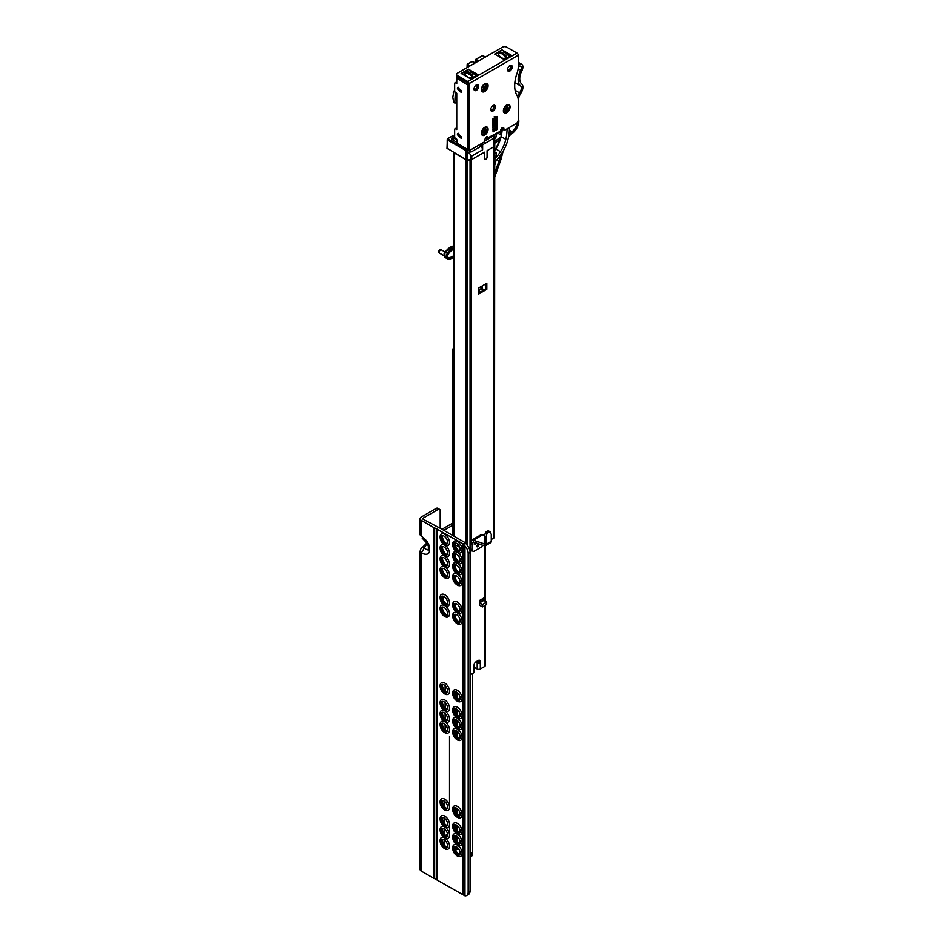 <?xml version="1.0" encoding="UTF-8"?>
<svg xmlns="http://www.w3.org/2000/svg" width="943" height="943" viewBox="0 0 943 943"><rect width="100%" height="100%" fill="white"/><g stroke="black" fill="none" stroke-linecap="round" stroke-linejoin="round"><path stroke-width="1.41" d="M444.082 839.706A4.951 2.853 60 0 1 447.123 843.514A4.951 2.853 60 0 1 447.076 847.557A4.951 2.853 60 0 1 444.082 847.781A4.951 2.853 60 0 1 440.699 842.877A4.951 2.853 60 0 1 442.279 839.246A4.951 2.853 60 0 1 444.082 839.706M442.738 839.235A4.597 2.652 -120 0 0 442.515 839.341A4.597 2.652 -120 0 0 441.56 841.451A4.597 2.652 -120 0 0 444.813 847.073A4.597 2.652 -120 0 0 447.112 847.297A4.597 2.652 -120 0 0 447.312 847.156M445.002 837.997A6.672 3.855 60 0 1 449.516 845.682A6.672 3.855 60 0 1 445.626 849.148L444.648 848.688C441.418 846.472 439.921 843.478 440.169 839.706A6.672 3.855 60 0 1 444.471 837.69M456.648 846.967A4.951 2.853 60 0 1 459.689 850.775A4.951 2.853 60 0 1 459.642 854.818A4.951 2.853 60 0 1 456.648 855.042A4.951 2.853 60 0 1 453.277 850.138A4.951 2.853 60 0 1 454.844 846.496A4.951 2.853 60 0 1 456.648 846.967M455.304 846.496A4.597 2.652 -120 0 0 455.08 846.602A4.597 2.652 -120 0 0 454.137 848.7A4.597 2.652 -120 0 0 457.379 854.334A4.597 2.652 -120 0 0 459.677 854.558A4.597 2.652 -120 0 0 459.878 854.417M457.579 845.258A6.672 3.855 60 0 1 462.082 852.932A6.672 3.855 60 0 1 458.192 856.409L457.214 855.949C453.984 853.733 452.487 850.739 452.734 846.955A6.672 3.855 60 0 1 457.037 844.952M444.082 828.814A4.951 2.853 60 0 1 447.123 832.622A4.951 2.853 60 0 1 447.076 836.665A4.951 2.853 60 0 1 444.082 836.901A4.951 2.853 60 0 1 440.699 831.997A4.951 2.853 60 0 1 442.279 828.355A4.951 2.853 60 0 1 444.082 828.814M442.738 828.355A4.597 2.652 -120 0 0 442.515 828.461A4.597 2.652 -120 0 0 441.56 830.559A4.597 2.652 -120 0 0 444.813 836.182A4.597 2.652 -120 0 0 447.112 836.417A4.597 2.652 -120 0 0 447.312 836.276M445.002 827.105A6.672 3.855 60 0 1 449.516 834.791A6.672 3.855 60 0 1 445.626 838.268L444.648 837.808C441.418 835.592 439.921 832.598 440.169 828.814A6.672 3.855 60 0 1 444.471 826.811M456.648 836.076A4.951 2.853 60 0 1 459.689 839.883A4.951 2.853 60 0 1 459.642 843.926A4.951 2.853 60 0 1 456.648 844.162A4.951 2.853 60 0 1 453.277 839.246A4.951 2.853 60 0 1 454.844 835.616A4.951 2.853 60 0 1 456.648 836.076M455.304 835.616A4.597 2.652 -120 0 0 455.08 835.722A4.597 2.652 -120 0 0 454.137 837.82A4.597 2.652 -120 0 0 457.379 843.443A4.597 2.652 -120 0 0 459.677 843.667A4.597 2.652 -120 0 0 459.878 843.537M457.579 834.366A6.672 3.855 60 0 1 462.082 842.052A6.672 3.855 60 0 1 458.192 845.529L457.214 845.058C453.984 842.853 452.487 839.848 452.734 836.076A6.672 3.855 60 0 1 457.037 834.072M444.082 817.935A4.951 2.853 60 0 1 447.123 821.742A4.951 2.853 60 0 1 447.076 825.785A4.951 2.853 60 0 1 444.082 826.009A4.951 2.853 60 0 1 440.699 821.105A4.951 2.853 60 0 1 442.279 817.475A4.951 2.853 60 0 1 444.082 817.935M442.738 817.463A4.597 2.652 -120 0 0 442.515 817.569A4.597 2.652 -120 0 0 441.56 819.679A4.597 2.652 -120 0 0 444.813 825.302A4.597 2.652 -120 0 0 447.112 825.526A4.597 2.652 -120 0 0 447.312 825.384M445.626 827.376L444.648 826.917C441.418 824.701 439.921 821.707 440.169 817.935A6.672 3.855 60 0 1 444.813 816.108A6.672 3.855 60 0 1 449.505 823.793A6.672 3.855 60 0 1 445.626 827.376A6.672 3.855 60 0 1 444.813 826.999M456.648 825.196A4.951 2.853 60 0 1 459.689 829.003A4.951 2.853 60 0 1 459.642 833.046A4.951 2.853 60 0 1 456.648 833.27A4.951 2.853 60 0 1 453.277 828.367A4.951 2.853 60 0 1 454.844 824.724A4.951 2.853 60 0 1 456.648 825.196M455.304 824.724A4.597 2.652 -120 0 0 455.08 824.83A4.597 2.652 -120 0 0 454.137 826.928A4.597 2.652 -120 0 0 457.379 832.563A4.597 2.652 -120 0 0 459.677 832.787A4.597 2.652 -120 0 0 459.878 832.645M458.192 834.638L457.214 834.178C453.984 831.962 452.487 828.968 452.734 825.184A6.672 3.855 60 0 1 457.379 823.369A6.672 3.855 60 0 1 462.07 831.042A6.672 3.855 60 0 1 458.192 834.638A6.672 3.855 60 0 1 457.379 834.249M444.082 800.996A4.951 2.853 60 0 1 447.123 804.803A4.951 2.853 60 0 1 447.076 808.846A4.951 2.853 60 0 1 444.082 809.082A4.951 2.853 60 0 1 440.699 804.167A4.951 2.853 60 0 1 442.279 800.536A4.951 2.853 60 0 1 444.082 800.996M442.738 800.536A4.597 2.652 -120 0 0 442.515 800.642A4.597 2.652 -120 0 0 441.56 802.741A4.597 2.652 -120 0 0 444.813 808.363A4.597 2.652 -120 0 0 447.112 808.599A4.597 2.652 -120 0 0 447.312 808.457M445.626 810.45L444.648 809.99C441.418 807.774 439.921 804.78 440.169 800.996A6.672 3.855 60 0 1 444.813 799.169A6.672 3.855 60 0 1 449.505 806.854A6.672 3.855 60 0 1 445.626 810.45A6.672 3.855 60 0 1 444.813 810.061M456.648 808.257A4.951 2.853 60 0 1 459.689 812.064A4.951 2.853 60 0 1 459.642 816.108A4.951 2.853 60 0 1 456.648 816.332A4.951 2.853 60 0 1 453.277 811.428A4.951 2.853 60 0 1 454.844 807.797A4.951 2.853 60 0 1 456.648 808.257M455.304 807.797A4.597 2.652 -120 0 0 455.08 807.892A4.597 2.652 -120 0 0 454.137 810.002A4.597 2.652 -120 0 0 457.379 815.624A4.597 2.652 -120 0 0 459.677 815.848A4.597 2.652 -120 0 0 459.878 815.707M458.192 817.711L457.214 817.239C453.984 815.035 452.487 812.029 452.734 808.257A6.672 3.855 60 0 1 457.379 806.43A6.672 3.855 60 0 1 462.07 814.115A6.672 3.855 60 0 1 458.192 817.711A6.672 3.855 60 0 1 457.379 817.322M444.082 723.587A4.951 2.853 60 0 1 447.123 727.395A4.951 2.853 60 0 1 447.076 731.438A4.951 2.853 60 0 1 444.082 731.674A4.951 2.853 60 0 1 440.699 726.758A4.951 2.853 60 0 1 442.279 723.128A4.951 2.853 60 0 1 444.082 723.587M442.738 723.128A4.597 2.652 -120 0 0 442.515 723.234A4.597 2.652 -120 0 0 441.56 725.332A4.597 2.652 -120 0 0 444.813 730.955A4.597 2.652 -120 0 0 447.112 731.179A4.597 2.652 -120 0 0 447.312 731.049M445.002 721.878A6.672 3.855 60 0 1 449.516 729.564A6.672 3.855 60 0 1 445.626 733.041L444.648 732.581C441.418 730.365 439.921 727.371 440.169 723.587A6.672 3.855 60 0 1 444.471 721.584M456.648 730.849A4.951 2.853 60 0 1 459.689 734.656A4.951 2.853 60 0 1 459.642 738.699A4.951 2.853 60 0 1 456.648 738.923A4.951 2.853 60 0 1 453.277 734.019A4.951 2.853 60 0 1 454.844 730.389A4.951 2.853 60 0 1 456.648 730.849M455.304 730.377A4.597 2.652 -120 0 0 455.08 730.483A4.597 2.652 -120 0 0 454.137 732.593A4.597 2.652 -120 0 0 457.379 738.216A4.597 2.652 -120 0 0 459.677 738.44A4.597 2.652 -120 0 0 459.878 738.298M457.579 729.139A6.672 3.855 60 0 1 462.082 736.825A6.672 3.855 60 0 1 458.192 740.29L457.214 739.831C453.984 737.615 452.487 734.621 452.734 730.849A6.672 3.855 60 0 1 457.037 728.833M444.082 712.708A4.951 2.853 60 0 1 447.123 716.515A4.951 2.853 60 0 1 447.076 720.558A4.951 2.853 60 0 1 444.082 720.782A4.951 2.853 60 0 1 440.699 715.878A4.951 2.853 60 0 1 442.279 712.236A4.951 2.853 60 0 1 444.082 712.708M442.738 712.236A4.597 2.652 -120 0 0 442.515 712.342A4.597 2.652 -120 0 0 441.56 714.452A4.597 2.652 -120 0 0 444.813 720.075A4.597 2.652 -120 0 0 447.112 720.299A4.597 2.652 -120 0 0 447.312 720.157M445.002 710.998A6.672 3.855 60 0 1 449.516 718.672A6.672 3.855 60 0 1 445.626 722.149L444.648 721.69C441.418 719.474 439.921 716.48 440.169 712.708A6.672 3.855 60 0 1 444.471 710.692M456.648 719.957A4.951 2.853 60 0 1 459.689 723.764A4.951 2.853 60 0 1 459.642 727.807A4.951 2.853 60 0 1 456.648 728.043A4.951 2.853 60 0 1 453.277 723.14A4.951 2.853 60 0 1 454.844 719.497A4.951 2.853 60 0 1 456.648 719.957M455.304 719.497A4.597 2.652 -120 0 0 455.08 719.603A4.597 2.652 -120 0 0 454.137 721.701A4.597 2.652 -120 0 0 457.379 727.324A4.597 2.652 -120 0 0 459.677 727.56A4.597 2.652 -120 0 0 459.878 727.418M457.579 718.248A6.672 3.855 60 0 1 462.082 725.933A6.672 3.855 60 0 1 458.192 729.41L457.214 728.951C453.984 726.735 452.487 723.741 452.734 719.957A6.672 3.855 60 0 1 457.037 717.953M444.082 701.816A4.951 2.853 60 0 1 447.123 705.623A4.951 2.853 60 0 1 447.076 709.666A4.951 2.853 60 0 1 444.082 709.902A4.951 2.853 60 0 1 440.699 704.987A4.951 2.853 60 0 1 442.279 701.356A4.951 2.853 60 0 1 444.082 701.816M442.738 701.356A4.597 2.652 -120 0 0 442.515 701.462A4.597 2.652 -120 0 0 441.56 703.561A4.597 2.652 -120 0 0 444.813 709.183A4.597 2.652 -120 0 0 447.112 709.407A4.597 2.652 -120 0 0 447.312 709.277M445.626 711.27L444.648 710.81C441.418 708.594 439.921 705.6 440.169 701.816A6.672 3.855 60 0 1 444.813 699.989A6.672 3.855 60 0 1 449.505 707.674A6.672 3.855 60 0 1 445.626 711.27A6.672 3.855 60 0 1 444.813 710.881M456.648 709.077A4.951 2.853 60 0 1 459.689 712.884A4.951 2.853 60 0 1 459.642 716.928A4.951 2.853 60 0 1 456.648 717.151A4.951 2.853 60 0 1 453.277 712.248A4.951 2.853 60 0 1 454.844 708.617A4.951 2.853 60 0 1 456.648 709.077M455.304 708.606A4.597 2.652 -120 0 0 455.08 708.712A4.597 2.652 -120 0 0 454.137 710.822A4.597 2.652 -120 0 0 457.379 716.444A4.597 2.652 -120 0 0 459.677 716.668A4.597 2.652 -120 0 0 459.878 716.527M458.192 718.519L457.214 718.059C453.984 715.843 452.487 712.849 452.734 709.077A6.672 3.855 60 0 1 457.379 707.25A6.672 3.855 60 0 1 462.07 714.935A6.672 3.855 60 0 1 458.192 718.519A6.672 3.855 60 0 1 457.379 718.13M444.082 684.889A4.951 2.853 60 0 1 447.123 688.696A4.951 2.853 60 0 1 447.076 692.74A4.951 2.853 60 0 1 444.082 692.964A4.951 2.853 60 0 1 440.699 688.06A4.951 2.853 60 0 1 442.279 684.418A4.951 2.853 60 0 1 444.082 684.889M442.738 684.418A4.597 2.652 -120 0 0 442.515 684.524A4.597 2.652 -120 0 0 441.56 686.622A4.597 2.652 -120 0 0 444.813 692.256A4.597 2.652 -120 0 0 447.112 692.48A4.597 2.652 -120 0 0 447.312 692.339M445.626 694.331L444.648 693.871C441.418 691.655 439.921 688.661 440.169 684.877A6.672 3.855 60 0 1 444.813 683.062A6.672 3.855 60 0 1 449.505 690.747A6.672 3.855 60 0 1 445.626 694.331A6.672 3.855 60 0 1 444.813 693.942M456.648 692.138A4.951 2.853 60 0 1 459.689 695.946A4.951 2.853 60 0 1 459.642 699.989A4.951 2.853 60 0 1 456.648 700.225A4.951 2.853 60 0 1 453.277 695.309A4.951 2.853 60 0 1 454.844 691.679A4.951 2.853 60 0 1 456.648 692.138M455.304 691.679A4.597 2.652 -120 0 0 455.08 691.785A4.597 2.652 -120 0 0 454.137 693.883A4.597 2.652 -120 0 0 457.379 699.506A4.597 2.652 -120 0 0 459.677 699.741A4.597 2.652 -120 0 0 459.878 699.6M458.192 701.592L457.214 701.132C453.984 698.916 452.487 695.922 452.734 692.138A6.672 3.855 60 0 1 457.379 690.311A6.672 3.855 60 0 1 462.07 697.997A6.672 3.855 60 0 1 458.192 701.592A6.672 3.855 60 0 1 457.379 701.203M444.082 607.481A4.951 2.853 60 0 1 447.123 611.288A4.951 2.853 60 0 1 447.076 615.331A4.951 2.853 60 0 1 444.082 615.555A4.951 2.853 60 0 1 440.699 610.651A4.951 2.853 60 0 1 442.279 607.009A4.951 2.853 60 0 1 444.082 607.481M442.738 607.009A4.597 2.652 -120 0 0 442.515 607.115A4.597 2.652 -120 0 0 441.56 609.213A4.597 2.652 -120 0 0 444.813 614.848A4.597 2.652 -120 0 0 447.112 615.072A4.597 2.652 -120 0 0 447.312 614.93M445.002 605.771A6.672 3.855 60 0 1 449.516 613.445A6.672 3.855 60 0 1 445.626 616.922L444.648 616.463C441.418 614.247 439.921 611.253 440.169 607.469A6.672 3.855 60 0 1 444.471 605.465M456.648 614.73A4.951 2.853 60 0 1 459.689 618.537A4.951 2.853 60 0 1 459.642 622.58A4.951 2.853 60 0 1 456.648 622.816A4.951 2.853 60 0 1 453.277 617.901A4.951 2.853 60 0 1 454.844 614.27A4.951 2.853 60 0 1 456.648 614.73M455.304 614.27A4.597 2.652 -120 0 0 455.08 614.376A4.597 2.652 -120 0 0 454.137 616.474A4.597 2.652 -120 0 0 457.379 622.097A4.597 2.652 -120 0 0 459.677 622.321A4.597 2.652 -120 0 0 459.878 622.191M457.579 613.021A6.672 3.855 60 0 1 462.082 620.706A6.672 3.855 60 0 1 458.192 624.183L457.214 623.724C453.984 621.508 452.487 618.514 452.734 614.73A6.672 3.855 60 0 1 457.037 612.726M444.082 596.589A4.951 2.853 60 0 1 447.123 600.396A4.951 2.853 60 0 1 447.076 604.439A4.951 2.853 60 0 1 444.082 604.675A4.951 2.853 60 0 1 440.699 599.76A4.951 2.853 60 0 1 442.279 596.129A4.951 2.853 60 0 1 444.082 596.589M442.738 596.129A4.597 2.652 -120 0 0 442.515 596.235A4.597 2.652 -120 0 0 441.56 598.333A4.597 2.652 -120 0 0 444.813 603.956A4.597 2.652 -120 0 0 447.112 604.18A4.597 2.652 -120 0 0 447.312 604.05M445.626 606.043L444.648 605.571C441.418 603.367 439.921 600.361 440.169 596.589A6.672 3.855 60 0 1 444.813 594.762A6.672 3.855 60 0 1 449.505 602.447A6.672 3.855 60 0 1 445.626 606.043A6.672 3.855 60 0 1 444.813 605.654M456.648 603.85A4.951 2.853 60 0 1 459.689 607.657A4.951 2.853 60 0 1 459.642 611.701A4.951 2.853 60 0 1 456.648 611.924A4.951 2.853 60 0 1 453.277 607.021A4.951 2.853 60 0 1 454.844 603.379A4.951 2.853 60 0 1 456.648 603.85M455.304 603.379A4.597 2.652 -120 0 0 455.08 603.485A4.597 2.652 -120 0 0 454.137 605.595A4.597 2.652 -120 0 0 457.379 611.217A4.597 2.652 -120 0 0 459.677 611.441A4.597 2.652 -120 0 0 459.878 611.3M458.192 613.292L457.214 612.832C453.984 610.616 452.487 607.622 452.734 603.838A6.672 3.855 60 0 1 457.379 602.023A6.672 3.855 60 0 1 462.07 609.708A6.672 3.855 60 0 1 458.192 613.292A6.672 3.855 60 0 1 457.379 612.903M444.082 568.77A4.951 2.853 60 0 1 447.123 572.578A4.951 2.853 60 0 1 447.076 576.621A4.951 2.853 60 0 1 444.082 576.845A4.951 2.853 60 0 1 440.699 571.941A4.951 2.853 60 0 1 442.279 568.311A4.951 2.853 60 0 1 444.082 568.77M442.738 568.311A4.597 2.652 -120 0 0 442.515 568.405A4.597 2.652 -120 0 0 441.56 570.515A4.597 2.652 -120 0 0 444.813 576.138A4.597 2.652 -120 0 0 447.112 576.362A4.597 2.652 -120 0 0 447.312 576.22M445.002 567.061A6.672 3.855 60 0 1 449.516 574.747A6.672 3.855 60 0 1 445.626 578.224L444.648 577.753C441.418 575.548 439.921 572.542 440.169 568.77A6.672 3.855 60 0 1 444.471 566.767M456.648 576.032A4.951 2.853 60 0 1 459.689 579.839A4.951 2.853 60 0 1 459.642 583.882A4.951 2.853 60 0 1 456.648 584.106A4.951 2.853 60 0 1 453.277 579.202A4.951 2.853 60 0 1 454.844 575.56A4.951 2.853 60 0 1 456.648 576.032M455.304 575.56A4.597 2.652 -120 0 0 455.08 575.666A4.597 2.652 -120 0 0 454.137 577.764A4.597 2.652 -120 0 0 457.379 583.399A4.597 2.652 -120 0 0 459.677 583.623A4.597 2.652 -120 0 0 459.878 583.481M457.579 574.322A6.672 3.855 60 0 1 462.082 581.996A6.672 3.855 60 0 1 458.192 585.473L457.214 585.014C453.984 582.798 452.487 579.804 452.734 576.02A6.672 3.855 60 0 1 457.037 574.016M444.082 557.891A4.951 2.853 60 0 1 447.123 561.698A4.951 2.853 60 0 1 447.076 565.741A4.951 2.853 60 0 1 444.082 565.965A4.951 2.853 60 0 1 440.699 561.061A4.951 2.853 60 0 1 442.279 557.419A4.951 2.853 60 0 1 444.082 557.891M442.738 557.419A4.597 2.652 -120 0 0 442.515 557.525A4.597 2.652 -120 0 0 441.56 559.623A4.597 2.652 -120 0 0 444.813 565.246A4.597 2.652 -120 0 0 447.112 565.482A4.597 2.652 -120 0 0 447.312 565.34M445.002 556.181A6.672 3.855 60 0 1 449.516 563.855A6.672 3.855 60 0 1 445.626 567.332L444.648 566.873C441.418 564.657 439.921 561.663 440.169 557.879A6.672 3.855 60 0 1 444.471 555.875M456.648 565.14A4.951 2.853 60 0 1 459.689 568.947A4.951 2.853 60 0 1 459.642 572.99A4.951 2.853 60 0 1 456.648 573.226A4.951 2.853 60 0 1 453.277 568.311A4.951 2.853 60 0 1 454.844 564.68A4.951 2.853 60 0 1 456.648 565.14M455.304 564.68A4.597 2.652 -120 0 0 455.08 564.786A4.597 2.652 -120 0 0 454.137 566.884A4.597 2.652 -120 0 0 457.379 572.507A4.597 2.652 -120 0 0 459.677 572.731A4.597 2.652 -120 0 0 459.878 572.601M457.579 563.431A6.672 3.855 60 0 1 462.082 571.116A6.672 3.855 60 0 1 458.192 574.593L457.214 574.122C453.984 571.918 452.487 568.924 452.734 565.14A6.672 3.855 60 0 1 457.037 563.136M444.082 546.999A4.951 2.853 60 0 1 447.123 550.806A4.951 2.853 60 0 1 447.076 554.849A4.951 2.853 60 0 1 444.082 555.073A4.951 2.853 60 0 1 440.699 550.17A4.951 2.853 60 0 1 442.279 546.539A4.951 2.853 60 0 1 444.082 546.999M442.738 546.539A4.597 2.652 -120 0 0 442.515 546.634A4.597 2.652 -120 0 0 441.56 548.743A4.597 2.652 -120 0 0 444.813 554.366A4.597 2.652 -120 0 0 447.112 554.59A4.597 2.652 -120 0 0 447.312 554.449M445.002 545.29A6.672 3.855 60 0 1 449.516 552.975A6.672 3.855 60 0 1 445.626 556.453L444.648 555.981C441.418 553.777 439.921 550.771 440.169 546.999A6.672 3.855 60 0 1 444.471 544.995M456.648 554.26A4.951 2.853 60 0 1 459.689 558.067A4.951 2.853 60 0 1 459.642 562.111A4.951 2.853 60 0 1 456.648 562.334A4.951 2.853 60 0 1 453.277 557.431A4.951 2.853 60 0 1 454.844 553.789A4.951 2.853 60 0 1 456.648 554.26M455.304 553.789A4.597 2.652 -120 0 0 455.08 553.895A4.597 2.652 -120 0 0 454.137 555.993A4.597 2.652 -120 0 0 457.379 561.627A4.597 2.652 -120 0 0 459.677 561.851A4.597 2.652 -120 0 0 459.878 561.71M457.579 552.551A6.672 3.855 60 0 1 462.082 560.225A6.672 3.855 60 0 1 458.192 563.702L457.214 563.242C453.984 561.026 452.487 558.032 452.734 554.248A6.672 3.855 60 0 1 457.037 552.244M445.626 545.561L444.648 545.101C441.418 542.885 439.921 539.891 440.169 536.107A6.672 3.855 60 0 1 444.813 534.292A6.672 3.855 60 0 1 449.505 541.966A6.672 3.855 60 0 1 445.626 545.561A6.672 3.855 60 0 1 444.813 545.172M444.082 544.194A4.951 2.853 60 0 1 440.699 539.29A4.951 2.853 60 0 1 442.279 535.648A4.951 2.853 60 0 1 444.082 536.119A4.951 2.853 60 0 1 447.123 539.926A4.951 2.853 60 0 1 447.076 543.97A4.951 2.853 60 0 1 444.082 544.194M442.738 535.648A4.597 2.652 -120 0 0 442.515 535.754A4.597 2.652 -120 0 0 441.56 537.852A4.597 2.652 -120 0 0 444.813 543.474A4.597 2.652 -120 0 0 447.112 543.71A4.597 2.652 -120 0 0 447.312 543.569M458.192 552.822L457.214 552.35C453.984 550.146 452.487 547.152 452.734 543.368A6.672 3.855 60 0 1 457.379 541.541A6.672 3.855 60 0 1 462.07 549.227A6.672 3.855 60 0 1 458.192 552.822A6.672 3.855 60 0 1 457.379 552.433M456.648 551.455A4.951 2.853 60 0 1 453.277 546.539A4.951 2.853 60 0 1 454.844 542.909A4.951 2.853 60 0 1 456.648 543.368A4.951 2.853 60 0 1 459.689 547.176A4.951 2.853 60 0 1 459.642 551.219A4.951 2.853 60 0 1 456.648 551.455M455.304 542.909A4.597 2.652 -120 0 0 455.08 543.015A4.597 2.652 -120 0 0 454.137 545.113A4.597 2.652 -120 0 0 457.379 550.736A4.597 2.652 -120 0 0 459.677 550.96A4.597 2.652 -120 0 0 459.878 550.83M455.469 542.92A4.597 2.652 -120 0 0 454.974 544.63A4.597 2.652 -120 0 0 458.215 550.252A4.597 2.652 -120 0 0 459.936 550.677M455.469 553.812A4.597 2.652 -120 0 0 454.974 555.51A4.597 2.652 -120 0 0 458.215 561.144A4.597 2.652 -120 0 0 459.936 561.556M455.469 564.692A4.597 2.652 -120 0 0 454.974 566.401A4.597 2.652 -120 0 0 458.215 572.024A4.597 2.652 -120 0 0 459.936 572.448M455.469 575.584A4.597 2.652 -120 0 0 454.974 577.281A4.597 2.652 -120 0 0 458.215 582.915A4.597 2.652 -120 0 0 459.936 583.328M442.892 535.671A4.597 2.652 -120 0 0 442.397 537.369A4.597 2.652 -120 0 0 445.65 542.991A4.597 2.652 -120 0 0 447.371 543.416M442.892 546.551A4.597 2.652 -120 0 0 442.397 548.26A4.597 2.652 -120 0 0 445.65 553.883A4.597 2.652 -120 0 0 447.371 554.307M442.892 557.443A4.597 2.652 -120 0 0 442.397 559.14A4.597 2.652 -120 0 0 445.65 564.763A4.597 2.652 -120 0 0 447.371 565.187M442.892 568.323A4.597 2.652 -120 0 0 442.397 570.032A4.597 2.652 -120 0 0 445.65 575.654A4.597 2.652 -120 0 0 447.371 576.079M455.469 603.402A4.597 2.652 -120 0 0 454.974 605.1A4.597 2.652 -120 0 0 458.215 610.734A4.597 2.652 -120 0 0 459.936 611.158M455.469 614.294A4.597 2.652 -120 0 0 454.974 615.991A4.597 2.652 -120 0 0 458.215 621.614A4.597 2.652 -120 0 0 459.936 622.038M442.892 607.033A4.597 2.652 -120 0 0 442.397 608.73A4.597 2.652 -120 0 0 445.65 614.353A4.597 2.652 -120 0 0 447.371 614.777M442.892 596.141A4.597 2.652 -120 0 0 442.397 597.85A4.597 2.652 -120 0 0 445.65 603.473A4.597 2.652 -120 0 0 447.371 603.897M455.469 691.702A4.597 2.652 -120 0 0 454.974 693.4A4.597 2.652 -120 0 0 458.215 699.022A4.597 2.652 -120 0 0 459.936 699.447M455.469 708.629A4.597 2.652 -120 0 0 454.974 710.338A4.597 2.652 -120 0 0 458.215 715.961A4.597 2.652 -120 0 0 459.936 716.385M455.469 719.521A4.597 2.652 -120 0 0 454.974 721.218A4.597 2.652 -120 0 0 458.215 726.841A4.597 2.652 -120 0 0 459.936 727.265M455.469 730.401A4.597 2.652 -120 0 0 454.974 732.11A4.597 2.652 -120 0 0 458.215 737.732A4.597 2.652 -120 0 0 459.936 738.157M442.892 723.151A4.597 2.652 -120 0 0 442.397 724.849A4.597 2.652 -120 0 0 445.65 730.471A4.597 2.652 -120 0 0 447.371 730.896M442.892 712.26A4.597 2.652 -120 0 0 442.397 713.957A4.597 2.652 -120 0 0 445.65 719.592A4.597 2.652 -120 0 0 447.371 720.016M442.892 701.38A4.597 2.652 -120 0 0 442.397 703.077A4.597 2.652 -120 0 0 445.65 708.7A4.597 2.652 -120 0 0 447.371 709.124M442.892 684.441A4.597 2.652 -120 0 0 442.397 686.139A4.597 2.652 -120 0 0 445.65 691.773A4.597 2.652 -120 0 0 447.371 692.197M455.469 807.809A4.597 2.652 -120 0 0 454.974 809.518A4.597 2.652 -120 0 0 458.215 815.141A4.597 2.652 -120 0 0 459.936 815.565M455.469 824.748A4.597 2.652 -120 0 0 454.974 826.445A4.597 2.652 -120 0 0 458.215 832.068A4.597 2.652 -120 0 0 459.936 832.492M455.469 835.628A4.597 2.652 -120 0 0 454.974 837.337A4.597 2.652 -120 0 0 458.215 842.959A4.597 2.652 -120 0 0 459.936 843.384M455.469 846.519A4.597 2.652 -120 0 0 454.974 848.217A4.597 2.652 -120 0 0 458.215 853.839A4.597 2.652 -120 0 0 459.936 854.264M442.892 839.258A4.597 2.652 -120 0 0 442.397 840.967A4.597 2.652 -120 0 0 445.65 846.59A4.597 2.652 -120 0 0 447.371 847.014M442.892 828.378A4.597 2.652 -120 0 0 442.397 830.076A4.597 2.652 -120 0 0 445.65 835.698A4.597 2.652 -120 0 0 447.371 836.123M442.892 817.487A4.597 2.652 -120 0 0 442.397 819.196A4.597 2.652 -120 0 0 445.65 824.819A4.597 2.652 -120 0 0 447.371 825.243M442.892 800.56A4.597 2.652 -120 0 0 442.397 802.257A4.597 2.652 -120 0 0 445.65 807.88A4.597 2.652 -120 0 0 447.371 808.304M458.982 849.348L457.614 849.348A1.485 0.86 0 0 0 456.565 849.596L455.669 850.115M452.746 525.239L443.87 530.355M440.204 528.245L440.204 510.705A2.959 1.709 -60 0 0 439.591 509.35L437.705 508.253A2.959 1.709 120 0 0 436.22 508.407L438.106 509.491A2.959 1.709 -60 0 1 439.591 509.35M438.106 509.491L423.23 518.084A1.485 0.86 0 0 0 422.794 518.685A1.485 0.86 0 0 0 423.23 519.287L437.823 527.043A3.56 2.051 180 0 1 438.837 527.455L465.029 542.567A3.56 2.051 180 0 1 465.5 542.909L463.508 544.052L464.97 546.032A7.403 4.279 60 0 1 468.164 553.458L470.05 552.374A7.403 4.279 -120 0 0 466.856 544.948L465.5 542.909M442.597 598.216L444.695 597.013M470.05 812.3L470.05 817.133A2.664 1.544 180 0 0 470.474 816.897M458.192 856.409A6.672 3.855 60 0 1 457.379 856.02M458.192 845.529A6.672 3.855 60 0 1 457.379 845.14M458.192 740.29A6.672 3.855 60 0 1 457.379 739.901M458.192 729.41A6.672 3.855 60 0 1 457.379 729.022M458.192 624.183A6.672 3.855 60 0 1 457.379 623.795M458.192 585.473A6.672 3.855 60 0 1 457.379 585.084M458.192 563.702A6.672 3.855 60 0 1 457.379 563.313M458.192 574.593A6.672 3.855 60 0 1 457.379 574.204M463.508 544.052L434.676 527.903A3.56 2.051 180 0 1 433.662 527.491L421.344 520.383A4.149 2.393 180 0 1 420.13 518.685A4.149 2.393 180 0 1 421.344 516.988L436.22 508.407M466.632 895.52L468.518 894.424A7.403 4.279 -120 0 0 470.05 891.041L468.164 892.125A7.403 4.279 60 0 1 466.632 895.52A7.403 4.279 60 0 1 464.97 895.85L434.676 878.664A3.56 2.051 180 0 1 433.662 878.251L421.344 871.143A4.149 2.393 180 0 1 420.13 869.446L420.13 551.325A4.149 2.393 -0 0 0 421.344 553.022L427.191 543.215M445.626 578.224A6.672 3.855 60 0 1 444.813 577.835M445.626 556.453A6.672 3.855 60 0 1 444.813 556.064M445.626 567.332A6.672 3.855 60 0 1 444.813 566.943M445.626 616.922A6.672 3.855 60 0 1 444.813 616.533M445.626 733.041A6.672 3.855 60 0 1 444.813 732.652M445.626 722.149A6.672 3.855 60 0 1 444.813 721.76M445.626 849.148A6.672 3.855 60 0 1 444.813 848.771M445.626 838.268A6.672 3.855 60 0 1 444.813 837.879M443.552 597.662L443.552 600.679M452.746 523.059L441.984 529.271M472.632 673.408L472.632 854.57A4.149 2.393 180 0 1 471.417 856.268L470.05 857.046M420.13 534.422L421.344 536.119A4.149 2.393 180 0 1 420.13 534.422L420.13 518.685M468.164 892.125L468.164 553.458M470.05 891.041L470.05 552.374M446.133 808.127A6.071 3.501 60 0 1 442.432 801.715M446.133 825.054A6.071 3.501 60 0 1 442.432 818.654M446.133 835.946A6.071 3.501 60 0 1 442.432 829.534M446.133 846.826A6.071 3.501 60 0 1 442.432 840.425M458.699 854.087A6.071 3.501 60 0 1 455.009 847.674M458.699 843.195A6.071 3.501 60 0 1 455.009 836.795M458.699 832.315A6.071 3.501 60 0 1 455.009 825.903M458.699 815.377A6.071 3.501 60 0 1 455.009 808.976M446.133 692.009A6.071 3.501 60 0 1 442.432 685.608M446.133 708.936A6.071 3.501 60 0 1 442.432 702.535M446.133 719.827A6.071 3.501 60 0 1 442.432 713.427M446.133 730.707A6.071 3.501 60 0 1 442.432 724.307M458.699 737.968A6.071 3.501 60 0 1 455.009 731.568M458.699 727.088A6.071 3.501 60 0 1 455.009 720.676M458.699 716.197A6.071 3.501 60 0 1 455.009 709.796M458.699 699.258A6.071 3.501 60 0 1 455.009 692.857M446.133 603.709A6.071 3.501 60 0 1 442.432 597.308M446.133 614.6A6.071 3.501 60 0 1 442.432 608.188M458.699 621.85A6.071 3.501 60 0 1 455.009 615.449M458.699 610.97A6.071 3.501 60 0 1 455.009 604.569M446.133 575.89A6.071 3.501 60 0 1 442.432 569.489M446.133 565.01A6.071 3.501 60 0 1 442.432 558.598M446.133 554.119A6.071 3.501 60 0 1 442.432 547.718M446.133 543.239A6.071 3.501 60 0 1 442.432 536.826M458.699 583.151A6.071 3.501 60 0 1 455.009 576.751M458.699 572.26A6.071 3.501 60 0 1 455.009 565.859M458.699 561.38A6.071 3.501 60 0 1 455.009 554.979M458.699 550.488A6.071 3.501 60 0 1 455.009 544.087M422.169 538.099L427.509 543.757L428.37 546.351L428.37 543.628M421.344 871.143L421.344 553.022C426.413 555.286 429.183 554.472 429.666 550.582L429.666 548.166A4.444 2.57 0 0 1 428.37 546.351L428.37 548.767C428.134 550.547 426.79 550.193 424.315 547.694L422.169 547.659L426.979 542.873M447.536 834.249L445.497 835.427M474.034 667.149L477.182 668.964A2.228 1.285 0 0 0 480.317 668.964L480.317 662.917L478.749 662.01L478.749 660.807L480.317 661.715A2.959 1.709 120 0 0 479.704 660.359A2.959 1.709 120 0 0 478.219 660.501L476.132 661.715A2.959 1.709 120 0 0 474.034 665.345L474.034 672.595L470.05 674.893M485.256 605.276L485.256 665.558A2.369 1.367 180 0 1 484.561 666.524L480.317 668.964M480.317 661.715L480.317 662.917A2.228 1.285 180 0 1 477.182 662.917L477.182 668.964M482.462 606.891L482.462 604.475L486.659 602.047L486.659 604.475L482.462 606.891L479.633 605.253L479.633 600.42L483.83 598.003L483.83 600.42A2.228 1.285 -120 0 0 482.722 600.314L479.633 602.082M482.262 598.911L482.262 600.573M453.984 350.961L453.607 350.737A2.959 1.709 180 0 1 452.746 349.535A2.959 1.709 180 0 1 453.607 348.321L453.984 348.108M482.462 604.475L479.633 602.836L483.83 600.42L486.659 602.047M477.182 661.102L478.749 662.01M475.661 662.045L477.182 662.917M451.414 138.586L453.5 137.984L456.53 139.729M484.466 159.143L484.843 159.367A1.851 1.073 -60 0 0 486.27 158.872A1.851 1.073 -60 0 0 487.071 157.009L487.071 150.656L493.495 146.943A1.78 1.026 0 0 0 494.002 146.342L493.637 137.159M494.002 146.342L494.368 144.468A1.78 1.026 0 0 0 494.38 144.35A1.78 1.026 0 0 0 494.368 144.232M447.218 148.263L465.995 159.709A1.78 1.026 0 0 0 467.445 160.004L470.687 159.791A1.78 1.026 0 0 0 471.748 159.497L471.748 156.078L467.315 150.939L467.893 149.772L466.514 149.737L447.748 138.892L447.218 139.8L447.371 138.857L452.982 135.875L454.656 136.841M451.414 139.199L456.53 142.157M471.748 156.078L482.627 149.796L482.627 144.762L493.495 138.48L493.495 146.943M481.036 143.855L482.627 149.796M482.003 143.301A1.485 0.86 60 0 1 482.627 144.762M471.748 159.497L484.454 152.165L484.348 158.459M484.843 159.367A1.851 1.073 -60 0 1 484.454 158.518M478.384 545.384A1.108 0.637 120 0 0 476.804 546.292A1.108 0.637 120 0 0 478.384 545.384M477.818 544.842A1.108 0.637 -60 0 1 476.84 546.539M485.244 533.255L484.348 536.52L485.928 537.427L486.812 534.162L485.244 533.255A1.485 0.86 120 0 1 486.223 531.911L487.79 531.003A1.485 0.86 120 0 1 488.533 530.921A1.485 0.86 120 0 1 488.78 531.215M485.928 537.427L485.928 544.417L491.268 541.329L491.268 534.422L490.348 532.123A1.485 0.86 -60 0 0 490.101 531.828A1.485 0.86 -60 0 0 489.37 531.911L487.79 532.819A1.485 0.86 -60 0 0 486.812 534.162M484.348 543.51L483.83 545.632L473.351 542.001L473.351 540.186L484.195 543.852L484.348 536.52M491.268 541.329A2.959 1.709 60 0 1 490.655 542.685L485.315 545.773A2.959 1.709 -120 0 0 485.928 544.417M483.83 545.632A2.959 1.709 -120 0 0 485.315 545.773M472.832 542.296L472.832 544.724L470.734 544.111L472.832 544.724M482.58 545.195A2.959 1.709 -60 0 1 480.789 547.376L474.4 551.066A2.959 1.709 -60 0 1 472.914 551.219A2.959 1.709 -60 0 1 472.302 549.863L472.302 545.019M470.734 544.111L470.734 548.956A2.959 1.709 120 0 0 471.347 550.311L472.914 551.219M484.443 536.178L482.887 534.681A2.959 1.709 -120 0 0 481.401 534.54L471.877 540.033A2.959 1.709 60 0 0 471.264 541.388L471.264 543.816M471.877 540.033A2.959 1.709 60 0 1 473.351 540.186L482.887 534.681M475.284 542.673A1.108 0.637 120 0 0 475.779 544.099A1.108 0.637 120 0 0 476.286 543.015M475.755 542.826A1.108 0.637 -60 0 1 474.753 544.111M454.55 248.881A10.373 5.988 120 0 0 452.876 249.624A10.373 5.988 120 0 0 448.479 253.856A2.959 1.709 120 0 0 448.255 257.628A2.959 1.709 120 0 0 448.479 257.722A10.373 5.988 120 0 0 454.55 255.694M441.241 249.871L440.31 249.789A1.485 0.86 120 0 0 439.78 249.93A1.485 0.86 120 0 0 438.872 251.062A1.485 0.86 120 0 0 438.872 252.264L439.414 253.03A1.886 1.096 -60 0 1 439.414 251.486A1.886 1.096 -60 0 1 440.57 250.048A1.886 1.096 -60 0 1 441.241 249.871A1.886 1.096 -60 0 1 441.513 249.954L445.214 252.087M444.035 255.765L439.627 253.231A1.886 1.096 -60 0 1 439.414 253.03M444.848 252.736A1.886 1.096 120 0 0 444.118 253.537L444.118 255.824M444.848 257.298L444.955 252.936L444.389 256.484M448.019 257.439A10.373 5.988 120 0 0 453.984 255.423M444.353 253.738L445.414 251.922A3.996 2.31 120 0 0 444.884 252.83M445.544 257.722A4.444 2.57 -60 0 1 445.214 257.58L444.471 256.802M494.38 144.09A1.78 1.026 180 0 1 494.462 144.397L494.462 145.965A1.78 1.026 180 0 1 493.943 146.695L487.177 150.597L487.177 156.951A2.004 1.155 -60 0 1 486.305 158.954A2.004 1.155 -60 0 1 484.761 159.497A2.004 1.155 -60 0 1 484.348 158.577L484.348 152.224L471.311 159.756A1.78 1.026 180 0 1 470.05 160.062L467.339 160.062A1.78 1.026 180 0 1 466.078 159.756L454.55 153.108A1.921 1.108 180 0 1 453.984 152.318M494.462 144.397L494.462 535.683A1.78 1.026 180 0 1 494.462 535.683L494.745 143.324M478.82 293.32A1.485 0.86 180 0 1 478.867 293.532A1.485 0.86 180 0 1 478.431 294.133L478.431 288.087L486.812 283.254L486.812 289.301A1.485 0.86 180 0 1 485.409 289.525L478.867 292.672M486.812 289.301L478.431 294.133M459.771 547.4L455.104 544.7M471.96 550.665L471.311 551.042A1.78 1.026 180 0 1 470.05 551.337L469.979 551.337M494.462 145.965L494.462 537.251A1.78 1.026 180 0 1 493.943 537.97L491.268 539.514M482.993 290.291L482.993 289.171M484.549 289.395L482.333 289.077L482.333 285.835M480.93 286.648L480.93 289.312L478.867 290.503M480.93 289.312A1.485 0.86 180 0 1 482.333 289.077M503.362 110.767A4.739 2.735 120 0 0 506.721 112.7A4.739 2.735 120 0 0 510.069 106.901A4.739 2.735 120 0 0 506.721 104.968A4.739 2.735 120 0 0 503.362 110.767M481.366 133.152A4.739 2.735 120 0 0 484.714 135.085A4.739 2.735 120 0 0 488.073 129.274A4.739 2.735 120 0 0 484.714 127.34A4.739 2.735 120 0 0 481.366 133.152M481.366 89.609A4.739 2.735 120 0 0 484.714 91.542A4.739 2.735 120 0 0 488.073 85.73A4.739 2.735 120 0 0 484.714 83.797A4.739 2.735 120 0 0 481.366 89.609M493.095 110.956A3.336 1.921 120 0 0 495.275 108.021A3.336 1.921 120 0 0 494.769 105.345A3.336 1.921 120 0 0 493.095 105.51A3.336 1.921 120 0 0 490.926 108.445A3.336 1.921 120 0 0 491.433 111.121A3.336 1.921 120 0 0 493.095 110.956M494.014 105.192A3.336 1.921 -60 0 1 491.845 110.225A3.336 1.921 -60 0 1 490.926 110.543M507.688 70.619A3.336 1.921 120 0 0 508.607 70.312A3.336 1.921 120 0 0 510.776 65.279M509.868 71.031A3.336 1.921 120 0 0 512.037 68.096A3.336 1.921 120 0 0 511.53 65.432A3.336 1.921 120 0 0 509.868 65.597A3.336 1.921 120 0 0 507.688 68.533A3.336 1.921 120 0 0 508.194 71.197A3.336 1.921 120 0 0 509.868 71.031M476.345 90.387A3.336 1.921 120 0 0 478.514 87.451A3.336 1.921 120 0 0 478.007 84.787A3.336 1.921 120 0 0 476.345 84.953A3.336 1.921 120 0 0 474.164 87.888A3.336 1.921 120 0 0 474.671 90.552A3.336 1.921 120 0 0 476.345 90.387M477.252 84.634A3.336 1.921 -60 0 1 475.083 89.668A3.336 1.921 -60 0 1 474.164 89.974M461.516 73.672L468.801 69.464A1.78 1.026 -120 0 0 468.482 69.228L478.749 75.145L467.752 81.499A1.78 1.026 60 0 1 469.001 83.679L518.237 55.26L518.237 66.894A14.817 8.558 -60 0 1 517.047 73.177A29.622 17.104 120 0 0 514.678 85.73A29.622 17.104 120 0 0 517.047 95.549A14.817 8.558 -60 0 1 518.237 100.453L518.237 119.961A2.959 1.709 -60 0 1 516.139 123.592L504.929 130.063A1.485 0.86 -60 0 1 504.199 130.134A1.485 0.86 -60 0 1 503.892 129.462L502.631 128.731A1.485 0.86 120 0 0 502.937 129.415L504.199 130.134M464.781 73.695A2.959 2.098 -165 0 1 465.323 73.236A2.959 2.098 -165 0 1 469.437 73.825L471.465 75.617A2.959 2.098 -165 0 1 472.266 76.949M469.767 72.611A2.959 2.098 15 0 0 465.653 72.022A2.959 2.098 15 0 0 464.805 73.059A2.959 2.098 15 0 0 465.571 75.027L467.598 76.819A2.959 2.098 15 0 0 470.533 77.762A2.959 2.098 15 0 0 472.561 76.383A2.959 2.098 15 0 0 471.795 74.403L469.767 72.611L469.437 73.825M498.293 54.352A2.959 2.098 -165 0 1 498.835 53.892A2.959 2.098 -165 0 1 502.949 54.482L504.976 56.274A2.947 2.086 -165 0 1 505.766 57.594M503.279 53.268A2.959 2.098 15 0 0 499.153 52.678A2.959 2.098 15 0 0 498.317 53.704A2.959 2.098 15 0 0 498.788 55.378L501.134 57.464A2.947 2.086 15 0 0 504.045 58.395A2.947 2.086 15 0 0 506.061 57.016A2.947 2.086 15 0 0 505.295 55.059L503.279 53.268L502.949 54.482M488.179 138.291A1.78 1.026 60 0 1 487.802 139.104L500.379 131.843A1.78 1.026 -120 0 0 500.745 131.03L488.179 137.678A2.228 1.285 120 0 0 487.72 136.664A2.228 1.285 120 0 0 485.999 137.254A2.228 1.285 120 0 0 485.032 139.493L485.032 140.342A1.485 0.86 -60 0 1 483.983 142.157L471.099 149.595A2.959 1.709 -60 0 1 469.626 149.748A2.959 1.709 -60 0 1 469.001 148.393L467.752 147.662A2.959 1.709 120 0 0 468.365 149.018L469.626 149.748M500.745 131.03L500.745 130.429A2.228 1.285 -60 0 1 501.711 128.189A2.228 1.285 -60 0 1 503.432 127.588A2.228 1.285 -60 0 1 503.892 128.613L503.892 129.462M469.001 83.679L469.001 148.393M492.894 118.877L493.048 131.914L497.079 129.156L497.079 116.46L492.894 118.877M467.752 81.499L457.485 75.57A2.959 1.709 180 0 1 456.612 74.367L456.612 75.817A2.959 1.709 -0 0 0 457.485 77.02L467.752 82.949L467.752 147.662M502.607 127.564A2.228 1.285 -60 0 1 502.631 127.883L502.631 128.731M486.152 137.112L486.918 137.56L486.918 136.959A2.228 1.285 120 0 0 486.894 136.641M495.405 123.769L495.818 128.425L492.894 130.723M495.818 116.578L495.818 120.256M495.818 120.574L495.818 122.673M485.397 138.138L486.918 139.01A1.78 1.026 60 0 0 487.802 139.104M468.801 69.464L475.885 75.746L470.498 78.858L475.885 75.746L477.134 76.077M495.04 54.317L502.324 50.109L509.409 56.391L504.022 59.503L509.409 56.391L510.658 56.721M502.324 50.109A1.78 1.026 -120 0 0 501.994 49.873L512.261 55.802L504.929 60.034L494.651 54.093A1.78 1.026 60 0 1 494.745 54.152M456.612 74.367A2.959 1.709 180 0 1 457.485 73.153L502.525 47.15A2.959 1.709 180 0 1 506.721 47.15L516.976 53.079L512.261 55.802M518.237 55.26A1.78 1.026 -120 0 0 516.976 53.079M471.417 79.377L461.127 73.448A1.78 1.026 60 0 1 461.221 73.495M461.127 73.471L468.482 69.204M494.651 54.093L501.994 49.849M511.012 56.521L506.851 54.116M477.488 75.876L473.327 73.471M459.312 89.326L461.587 90.634M453.772 91.954L452.781 97.306L453.701 102.115L454.762 103.035L455.386 92.39M469.025 149.407L468.871 150.597M480.352 144.255L480.364 144.326A2.228 1.638 -81.1 0 1 479.327 147.249L471.476 151.788A2.228 1.638 -81.1 0 1 470.592 151.964A2.228 1.638 -81.1 0 1 469.366 150.68M454.679 91.106L453.218 92.273M477.04 84.67A3.112 1.792 -60 0 1 477.276 85.672A3.112 1.792 -60 0 1 474.093 89.785M458.758 87.275A2.959 2.016 -130.9 0 0 458.734 87.546A2.959 2.016 -130.9 0 0 461.198 90.917A2.959 2.016 -130.9 0 0 461.634 91.047M458.758 133.246A2.959 2.016 -130.9 0 0 458.734 133.517A2.959 2.016 -130.9 0 0 461.198 136.876A2.959 2.016 -130.9 0 0 461.634 137.006M461.634 137.171L457.815 133.47L457.367 134.708L461.174 138.397L461.634 137.171M461.634 91.212L457.815 87.51L457.367 88.748L461.174 92.438L461.634 91.212M510.564 65.315A3.112 1.792 -60 0 1 510.8 66.316A3.112 1.792 -60 0 1 507.617 70.43M493.802 105.227A3.112 1.792 -60 0 1 494.038 106.241A3.112 1.792 -60 0 1 490.855 110.343M509.444 127.458L509.444 127.659A44.439 25.661 -60 0 1 508.124 138.81A26.663 15.394 -60 0 1 502.018 152.931A44.439 25.661 -60 0 1 496.112 160.758A2.593 1.497 -60 0 1 495.605 161.241L495.146 161.336M476.132 75.086L476.132 75.805M494.462 150.88A41.032 23.693 120 0 0 495.782 148.935L500.497 151.658A23.257 13.426 120 0 0 505.813 139.352A41.032 23.693 -60 0 0 507.028 129.05L507.028 128.849M500.497 151.658A41.032 23.693 -60 0 1 496.56 157.068A2.593 1.497 120 0 0 494.922 159.19A2.593 1.497 120 0 0 495.099 161.3M468.977 149.371L467.752 149.477L467.752 85.011A2.228 1.285 -60 0 1 467.834 84.351M501.063 129.156L500.768 130.075M503.244 129.592L501.063 130.24M467.752 84.045L467.634 82.89M456.754 128.908L456.754 93.227L455.705 92.626A1.485 0.86 60 0 1 454.656 90.811L454.656 83.55A1.485 0.86 60 0 1 454.962 82.878A1.485 0.86 60 0 1 455.705 82.949L456.754 83.55L456.754 78.658A2.228 1.285 -60 0 1 457.32 76.925M456.754 82.949L456.754 83.55M475.814 74.91L475.814 75.676M467.752 149.477L457.272 143.43L456.754 139.187L455.705 138.586A1.485 0.86 60 0 1 454.656 136.77L454.656 129.509A1.485 0.86 60 0 1 454.962 128.837A1.485 0.86 60 0 1 455.705 128.908L456.754 129.509M496.56 157.068L494.462 155.854M475.296 61.908L475.355 59.598L482.627 55.496L485.35 57.063M470.05 65.904L467.327 64.324L472.36 61.425L473.716 62.816L477.912 60.399L475.496 59.609M476.345 61.307L476.345 60.093M476.863 61L476.863 59.786M473.197 62.509L473.197 61.908M494.403 126.48L495.818 126.527M492.894 129.097L495.818 127.399M495.818 127.706L492.894 129.403M518.237 117.934A45.04 26.003 120 0 0 518.509 118.936A10.373 5.988 -60 0 1 518.78 121.871A10.373 5.988 -60 0 1 512.52 133.14L511.766 133.694A11.846 6.837 120 0 0 508.513 136.959M518.237 66.599L518.945 66.269A3.701 2.134 -60 0 1 520.548 66.21A3.701 2.134 -60 0 1 521.302 67.648A3.701 2.134 -60 0 1 520.677 70.242A14.817 8.558 120 0 0 520.512 85.884A5.187 2.994 -60 0 1 519.475 92.838A17.033 9.831 120 0 0 517.566 96.575M518.237 64.772L519.086 64.372A5.929 3.418 -60 0 1 521.656 64.289A5.929 3.418 -60 0 1 522.87 66.588A5.929 3.418 -60 0 1 521.868 70.737A12.589 7.273 120 0 0 521.727 84.033A7.403 4.279 -60 0 1 521.019 92.909A11.846 6.837 -60 0 0 518.285 99.475A45.04 26.003 120 0 0 518.226 99.769M497.892 133.281L501.181 134.896M500.709 137.041L494.38 141.768M503.149 151.116L501.039 159.072A12.589 7.273 -60 0 1 500.568 160.569L494.462 177.673M508.937 134.377A14.074 8.122 -60 0 1 511.955 131.714A8.145 4.703 120 0 0 517.106 122.767M500.757 154.793L499.637 158.99A15.559 8.982 -60 0 1 499.059 160.852L494.462 173.736M496.289 134.201L496.289 135.474A3.701 2.134 120 0 1 494.38 139.493M500.427 131.808L500.969 135.049M494.38 137.478A1.485 0.86 120 0 0 494.721 136.381L494.721 135.108M519.475 92.838L515.102 90.316M494.38 143.595L500.049 139.375M494.615 153.532L496.395 152.683L494.462 151.953M496.395 152.683L496.089 156.797M495.782 161.088L495.582 163.999L494.462 164.53M482.51 91.082A4.078 2.357 120 0 0 482.686 91.2A4.078 2.357 120 0 0 486.659 88.996A4.078 2.357 120 0 0 486.93 84.257A4.078 2.357 120 0 0 486.753 84.139A4.078 2.357 120 0 0 482.769 86.343A4.078 2.357 120 0 0 482.51 91.082M484.808 86.367L486.234 84.74L486.729 85.141L485.798 87.157L486.494 88.394L483.193 90.599L483.641 88.182L482.946 86.933L483.535 86.025L484.808 86.367L483.24 86.485M484.619 88.972L483.382 87.369M485.669 88.984L483.04 86.78M486.14 88.253L483.099 86.709M485.798 87.157L483.158 86.603M483.193 90.599L483.099 89.703M483.5 90.009L483.311 89.125M486.329 85.648L485.327 85.884M486.729 85.141L485.786 85.459M505.766 112.523A4.078 2.357 120 0 0 509.149 109.199A4.078 2.357 120 0 0 508.749 105.31A4.078 2.357 120 0 0 507.664 105.144A4.078 2.357 120 0 0 504.281 108.48A4.078 2.357 120 0 0 504.682 112.358A4.078 2.357 120 0 0 505.766 112.523M506.25 107.973L507.841 105.816L507.699 107.726L509.02 107.962L505.589 111.852L505.731 109.942L504.411 109.706L506.25 107.973M507.193 109.694L505.601 108.398M508.36 108.928L506.014 108.127M508.76 108.952L506.049 108.103M508.56 108.139L506.297 107.867M507.699 107.726L506.391 107.714M505.731 109.942L505.165 108.681M506.32 111.722L505.754 110.307M506.391 111.144L505.2 108.669M504.87 109.529L504.811 108.728M507.617 106.429L506.921 106.724M507.841 105.816L507.063 106.288M484.301 134.743A4.078 2.357 120 0 0 487.295 131.218A4.078 2.357 120 0 0 486.753 127.682A4.078 2.357 120 0 0 485.138 127.682A4.078 2.357 120 0 0 482.144 131.207A4.078 2.357 120 0 0 482.686 134.743A4.078 2.357 120 0 0 484.301 134.743M484.065 130.582L485.433 128.236L485.586 129.957L487.059 129.816L484.007 134.189L483.842 132.468L482.38 132.609L484.065 130.582M485.362 131.843L483.818 130.806M486.494 130.853L484.16 130.358M486.942 130.759L484.183 130.299M486.588 130.099L484.278 130.075M485.586 129.957L484.301 130.004M483.842 132.468L483.287 131.266M484.761 133.882L483.346 131.218M484.749 133.352L483.405 131.16M482.38 132.609L482.51 131.666M482.851 132.326L482.816 131.607M485.291 128.826L484.667 129.132M485.433 128.236L484.678 128.743M456.565 849.596L456.565 846.92M456.565 840.897L456.565 836.028M456.565 830.017L456.565 825.149M456.565 813.078L456.565 808.21M456.565 735.67L456.565 730.801M456.565 724.778L456.565 719.91M456.565 713.898L456.565 709.03M456.565 696.96L456.565 692.091M423.23 519.287L423.23 518.084M436.951 879.3L436.951 528.54M463.143 894.424L463.143 543.663M433.662 878.251L433.662 527.491M429.666 548.166C429.183 543.71 426.413 539.702 421.344 536.119L421.344 520.383M471.417 856.268L471.417 852.873M434.676 878.664L434.676 527.903M436.703 879.206L436.703 528.434M463.319 894.577L463.319 543.805M464.251 895.579L464.251 545.125M464.97 895.85L464.97 546.032M457.614 849.348L457.614 847.674M457.614 842.229L457.614 836.795M457.614 831.337L457.614 825.903M457.614 814.41L457.614 808.976M457.614 737.002L457.614 731.556M457.614 726.11L457.614 720.676M457.614 715.23L457.614 709.784M457.614 698.291L457.614 692.857M428.37 548.767A4.444 2.57 0 0 0 429.666 550.582M442.562 841.18L442.562 839.907M442.562 830.288L442.562 829.015M442.562 819.408L442.562 818.135M442.562 802.469L442.562 801.196M442.562 725.061L442.562 723.788M442.562 714.169L442.562 712.896M442.562 703.289L442.562 702.016M442.562 686.351L442.562 685.078M444.495 839.977A1.485 0.86 120 0 0 444.177 841.026L444.177 844.798M445.12 685.679L445.12 691.125M445.12 702.606L445.12 708.052M445.12 713.497L445.12 718.943M445.12 724.377L445.12 729.823M449.528 833.105L449.528 825.832M449.528 806.006L449.528 736.342M446.499 836.064L447.536 835.463M444.177 801.067L444.177 806.1M444.177 817.994L444.177 823.027M444.177 828.885L444.177 833.918M445.344 726.31L447.088 727.312M446.275 725.756L445.65 726.122L446.157 725.58M445.344 725.155L445.438 726.122M484.561 666.524L484.561 605.677M484.561 600.844L484.561 545.903M453.607 535.978L453.607 350.737M452.451 139.8L452.451 137.984M453.5 140.401L453.5 137.984M494.38 135.309A1.78 1.026 180 0 1 494.368 135.391A0.743 0.601 -169.1 0 0 494.356 135.32L494.38 144.35M494.368 144.468L494.097 136.794M493.413 135.863L484.891 141.026M467.315 150.939A1.78 1.026 180 0 1 465.995 150.644L466.514 149.737M452.451 136.169L453.5 136.169M465.995 159.709L465.995 150.644L447.218 139.8L447.218 148.876M467.445 151.128L467.445 160.004M470.687 159.791L470.687 155.501M489.37 531.911L487.79 531.003M486.223 531.911L487.79 532.819M470.734 548.956L472.302 549.863M454.55 247.361A11.846 6.837 120 0 0 452.569 248.233A11.846 6.837 120 0 0 452.121 248.492A11.846 6.837 120 0 0 447.536 253.078L445.544 251.922A11.846 6.837 -60 0 1 450.141 247.349A11.846 6.837 -60 0 1 453.359 246.029L453.984 246.382M454.55 256.555A11.41 6.589 -60 0 1 448.043 258.653A3.996 2.31 -60 0 1 448.043 253.431A11.41 6.589 -60 0 1 452.876 248.775A11.41 6.589 -60 0 1 453.984 248.221M450.412 247.172A11.41 6.589 120 0 0 445.45 251.875M448.031 253.443L447.536 253.078A4.444 2.57 120 0 0 447.194 258.736A4.444 2.57 120 0 0 447.536 258.877A11.846 6.837 120 0 0 452.723 257.816M444.955 252.936A4.444 2.57 -60 0 1 445.544 251.922L453.017 246.088M447.536 258.877L445.214 257.58A4.444 2.57 -60 0 1 444.955 257.404M454.149 246.147L453.359 246.029A2.959 1.709 -60 0 1 453.984 246.064M454.55 256.696L448.043 258.653M454.55 536.52L454.55 153.108M466.078 543.663L466.078 159.756M467.339 545.49L467.339 160.062M470.05 551.337L470.05 160.062M471.311 551.042L471.311 550.288M471.311 540.905L471.311 159.756M493.943 537.97L493.943 146.695M479.138 292.519L479.138 290.338M485.409 284.055L485.409 289.525M486.918 136.959L488.179 137.678M457.485 77.02L457.485 75.57M502.631 127.883L503.892 128.613M504.929 60.034L478.749 75.145M505.295 55.059L504.976 56.274M471.795 74.403L471.465 75.617M495.299 129.332L496.56 130.063M497.079 129.156L495.818 128.425M456.53 102.009L455.28 102.728M454.656 90.681L453.701 91.235M505.813 139.352L501.098 136.629A41.032 23.693 120 0 0 502.124 130.228M456.754 142.523L456.754 141.922M456.754 78.057L467.752 85.011M455.705 128.908L456.53 128.425M455.705 82.949L456.53 82.465M495.782 148.935A23.257 13.426 120 0 0 501.098 136.629L495.782 148.935M501.075 136.205L501.865 130.382M495.582 148.911L494.462 150.338M467.127 73.035L471.818 75.994L467.127 72.882M467.127 67.59L467.127 64.69L469.638 66.14M475.496 74.733L475.496 75.405M472.207 61.413L467.186 64.313L467.033 67.637M485.433 57.016L482.415 55.613M475.355 59.598L482.828 55.613M520.677 70.242L518.12 68.768M519.086 64.372L518.237 63.876M499.637 158.99L498.246 158.188M498.081 140.849L499.271 141.533M520.512 85.884L514.843 82.607M499.059 160.852L497.032 159.673M511.955 131.714L509.361 130.217M492.894 121.317L492.894 122.425M495.947 123.262L495.417 122.566L492.894 124.016L492.894 125.23M494.238 116.614L494.474 117.356M493.165 122.225L495.558 120.94L494.344 118.806A6.966 4.02 60 0 0 494.25 118.559M494.945 121.388A6.966 4.02 60 0 1 494.945 121.411L492.894 122.92M494.992 121.706A1.191 0.684 -120 0 0 495.476 122.531M494.792 123.946L495.228 125.478M492.894 119.785L494.309 118.971A7.403 4.279 -120 0 0 494.167 118.606L492.894 119.348M495.676 122.578L494.945 121.741A7.403 4.279 -120 0 0 494.91 121.399L494.898 121.317M492.894 124.158L495.735 122.602L495.04 121.223L492.894 122.566M494.191 117.934L495.158 119.584L492.894 120.787M492.659 122.449L495.558 120.94L495.205 119.584L492.894 120.857M494.686 125.997L494.91 124.947L492.894 126.114M492.894 127.352L495.11 126.067L495.193 124.995L492.894 126.268M485.904 83.892A4.008 2.322 120 0 0 484.513 84.269L483.405 84.905A2.464 1.414 120 0 0 483.323 84.964M481.673 87.817A2.464 1.414 120 0 0 481.673 87.911L481.673 89.184A4.008 2.322 120 0 0 482.038 90.587M486.706 84.116A4.078 2.357 120 0 0 486.647 84.08A4.078 2.357 120 0 0 482.663 86.273A4.078 2.357 120 0 0 482.403 91.023A4.078 2.357 120 0 0 482.58 91.129A4.078 2.357 120 0 0 482.627 91.165M486.753 84.139L484.513 84.269A4.008 2.322 120 0 0 481.673 89.184L482.686 91.2M508.701 105.274A4.078 2.357 120 0 0 508.642 105.251L507.475 105.074A4.008 2.322 120 0 0 506.509 105.439L505.401 106.076A2.464 1.414 120 0 0 505.318 106.123M503.668 108.975A2.464 1.414 120 0 0 503.668 109.082L503.668 110.355A4.008 2.322 120 0 0 504.034 111.745M508.749 105.31L508.642 105.251A4.078 2.357 120 0 0 507.558 105.086A4.078 2.357 120 0 0 504.175 108.41A4.078 2.357 120 0 0 504.576 112.3A4.078 2.357 120 0 0 504.623 112.335M507.475 105.074L506.509 105.439A4.008 2.322 120 0 0 503.668 110.355L504.682 112.358M481.673 131.36A2.464 1.414 120 0 0 481.673 131.466L481.673 132.727A4.008 2.322 120 0 0 482.038 134.13M485.904 127.435A4.008 2.322 120 0 0 484.95 127.6A4.008 2.322 120 0 0 484.513 127.812A4.008 2.322 120 0 0 481.673 132.727L482.58 134.684A4.078 2.357 120 0 0 482.627 134.708M486.706 127.659A4.078 2.357 120 0 0 486.647 127.623A4.078 2.357 120 0 0 485.032 127.611A4.078 2.357 120 0 0 482.038 131.136A4.078 2.357 120 0 0 482.58 134.684L482.686 134.743M420.13 551.325C420.743 548.814 421.427 547.588 422.169 547.659M445.344 685.891L445.344 691.337M445.344 702.818L445.344 708.276M445.344 713.71L445.344 719.155M445.344 724.589L445.344 730.047M446.947 726.982L445.426 726.181M446.393 725.945L445.768 726.299M445.072 839.553L444.401 845.093M444.401 834.213L444.401 829.027M444.401 823.322L444.401 818.135M444.401 806.395L444.401 801.208M485.256 601.245L485.256 545.797M452.746 535.483L452.746 349.535M447.006 148.57L447.371 138.857L452.605 135.827L454.656 136.582M490.101 531.828L488.533 530.921M453.984 536.202L453.984 152.778M478.867 287.839L478.867 293.532M456.53 102.257L455.127 103.07M454.656 90.622L453.595 91.235M467.905 149.819L457.426 143.772L456.53 139.069M456.53 129.215L456.53 93.098M456.53 83.243L457.084 76.737M456.53 127.93L454.962 128.837M456.53 81.97L454.962 82.878M471.936 76.159L467.033 72.87M521.656 64.289L518.237 62.309M495.829 123.839L492.67 125.242M493.719 126.35L492.894 127.588M483.405 128.448L486.753 127.682"/></g></svg>
